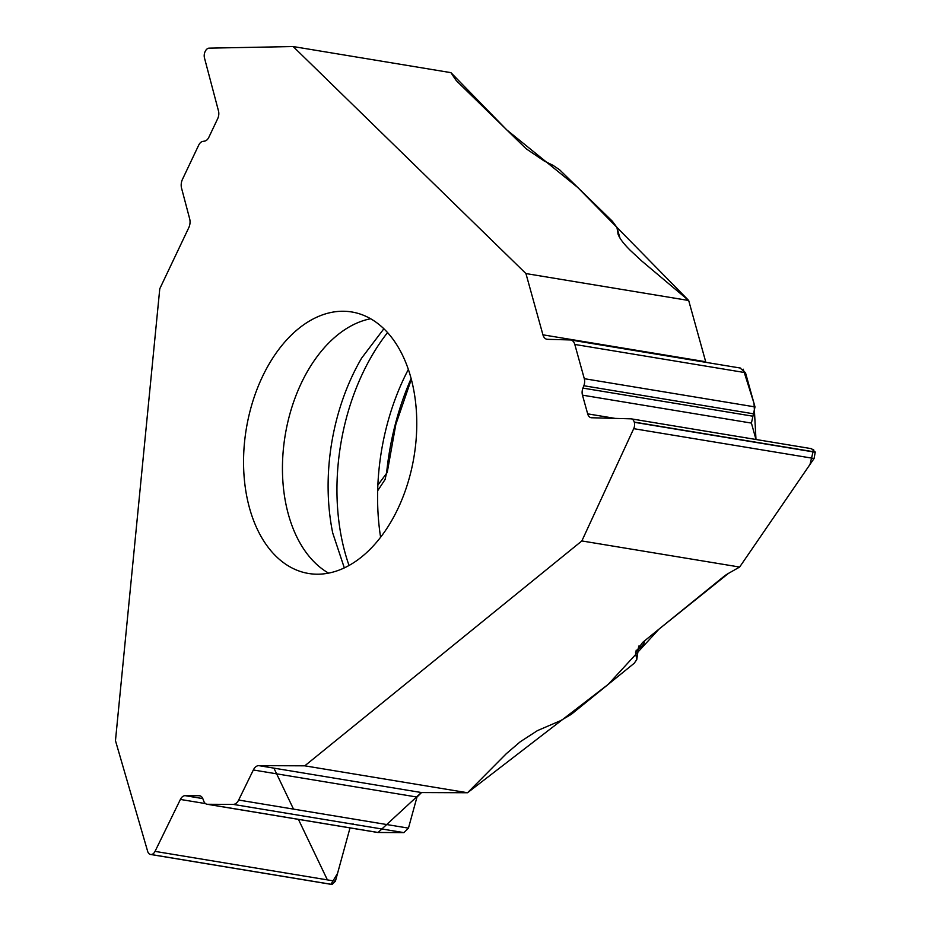 <?xml version="1.0" encoding="UTF-8"?>
<svg xmlns="http://www.w3.org/2000/svg" width="931" height="931" viewBox="0 0 931 931"><rect width="100%" height="100%" fill="white"/><g stroke="black" fill="none" stroke-linecap="round" stroke-linejoin="round"><path stroke-width="1.4" d="M618.265 234.728L616.904 227.35L612.354 221.229L559.612 169.791L553.002 165.322L544.391 161.11L526.096 148.727L457.843 82.172A24.997 7.832 -154.6 0 1 455.178 79.054L450.93 72.653L293.16 46.55L209.114 48.144A6.505 4.178 -80.6 0 0 205.227 51.356L205.123 51.577A6.505 4.178 -80.6 0 0 204.471 57.943L218.494 110.975A7.832 5.027 99.4 0 1 217.703 118.633L208.847 137.288A7.832 5.027 99.4 0 1 204.611 141.116L202.911 141.372A7.832 5.027 -80.6 0 0 198.675 145.201L182.476 179.322A9.031 5.795 99.4 0 0 181.557 188.167L189.68 218.866A9.031 5.795 99.4 0 1 188.772 227.711L159.771 288.761L115.467 740.657L147.657 851.353A6.505 4.178 -80.6 0 0 150.531 854.472A6.505 4.178 -80.6 0 0 150.962 854.507L151.125 854.507A6.505 4.178 -80.6 0 0 155.035 851.376L180.393 799.438A7.832 5.027 99.4 0 1 185.118 795.668L199.164 795.726A7.832 5.027 99.4 0 1 199.676 795.772A7.832 5.027 99.4 0 1 202.946 798.961L203.726 801.056A7.832 5.027 -80.6 0 0 206.996 804.244A7.832 5.027 -80.6 0 0 207.508 804.279L233.216 804.396A9.031 5.795 99.4 0 0 238.662 800.043L408.453 828.136L416.983 797.052L421.534 792.56L467.525 792.747L304.774 765.829L581.852 540.946L739.633 567.049L814.078 458.494L815.253 452.024L811.343 448.672M467.525 792.747L506.394 753.61L520.301 741.728L537.455 730.614L560.543 720.675L571.413 714.24L634.186 663.291L636.757 659.648L635.536 652.491L642.634 642.413L723.864 576.475A24.997 11.242 -15.5 0 1 728.449 573.391L739.633 567.049M293.16 46.55L525.934 273.563L688.684 300.492L641.727 260.983L630.485 250.544C623.409 243.573 619.208 237.929 617.893 233.6M705.768 361.984L688.684 300.492M740.064 368.036L745.487 372.679L754.994 406.917L751.422 423.093L755.984 439.49L754.017 403.367L743.217 369.188M408.453 828.136L403.914 832.628L377.683 832.477M331.087 884.31L332.123 884.45L335.404 881.215L350.021 827.892L337.557 873.371L330.982 884.264M408.36 369.456A185.56 119.028 -80.6 0 0 378.94 470.12A185.56 119.028 -80.6 0 0 380.604 537.257M415.808 443.075A132.528 85.012 99.4 0 1 308.533 573.473A132.528 85.012 99.4 0 1 246.296 428.854A132.528 85.012 99.4 0 1 351.79 311.978A132.528 85.012 99.4 0 1 415.808 443.075M377.87 485.098L387.215 472.483L395.815 424.489L411.327 379.301M385.097 479.43L386.679 472.296A206.426 132.411 99.4 0 1 411.118 378.556M619.906 237.952L616.997 227.769A9.031 4.061 -15.5 0 1 617.102 228.048A9.031 4.061 -15.5 0 1 617.148 228.328M636.734 659.823L638.678 646.23M639.26 648.185A9.031 9.031 0 0 0 644.392 641.866A9.031 4.574 -167.7 0 0 644.427 641.122M644.392 640.982A9.031 8.833 132.4 0 1 639.923 647.627L638.817 646.626M238.662 800.043L253.337 769.984A9.031 5.795 99.4 0 1 258.771 765.631L304.774 765.829M581.852 540.946L633.708 428.667A6.505 4.178 -80.6 0 0 634.302 422.29L634.244 422.08A6.505 4.178 -80.6 0 0 631.346 418.869A6.505 4.178 -80.6 0 0 630.985 418.834L591.592 417.751A7.832 5.027 99.4 0 1 591.15 417.716A7.832 5.027 99.4 0 1 587.67 413.853L582.469 395.151A7.832 5.027 99.4 0 1 582.922 388.099L583.842 385.737A7.832 5.027 -80.6 0 0 584.296 378.684L574.799 344.447L745.487 372.679M525.934 273.563L542.936 334.823A9.031 5.795 99.4 0 0 546.962 339.268A9.031 5.795 99.4 0 0 547.463 339.315L570.272 339.943A9.031 5.795 99.4 0 1 570.773 340.001A9.031 5.795 99.4 0 1 574.799 344.447M258.771 765.631L421.534 792.56L467.525 792.747L608.269 684.32L659.043 629.088L728.449 573.391L739.633 567.049L810.005 464.441L813.613 449.498M542.936 334.823L705.686 361.74L688.684 300.492L577.732 187.468L506.825 129.944L450.93 72.653M273.9 768.133L293.521 809.12M298.42 819.361L327.386 879.888M352.384 824.098L353.07 823.784M378.056 832.512L421.336 792.56M383.875 328.771L361.694 358.028A172.538 110.673 -80.6 0 0 332.739 533.056L344.319 567.898M387.564 332.576A181.568 116.468 -80.6 0 0 349.032 565.478M370.643 318.751A132.528 85.012 -80.6 0 0 285.189 435.277A132.528 85.012 -80.6 0 0 328.573 573.124M636.711 658.857L637.037 656.111M636.21 650.094L635.652 654.679M638.398 648.465L639.923 647.627M150.962 854.507L331.96 884.45M151.125 854.507L332.123 884.45M155.035 851.376L335.404 881.215M180.393 799.438L205.495 803.593M185.118 795.668L202.795 798.6M199.164 795.726L200.177 795.9M207.508 804.279L378.207 832.512M233.216 804.396L403.914 832.628M253.337 769.984L416.983 797.052M633.708 428.667L814.078 458.494M634.302 422.29L815.312 452.233M634.244 422.08L815.253 452.024M587.67 413.853L615.182 418.403M582.469 395.151L751.422 423.093M582.922 388.099L752.539 416.145M583.842 385.737L753.889 413.864M584.296 378.684L754.994 406.917M385.376 479.034L377.672 490.765M616.904 227.35L619.941 238.022M644.392 641.866L644.613 640.796M638.352 648.709L639.911 647.848M637.165 656.204L639.038 645.811M331.471 884.403L150.531 854.472M377.614 832.465L206.996 804.244M811.762 448.719L631.346 418.869M740.657 368.094L570.773 340.001"/></g></svg>
